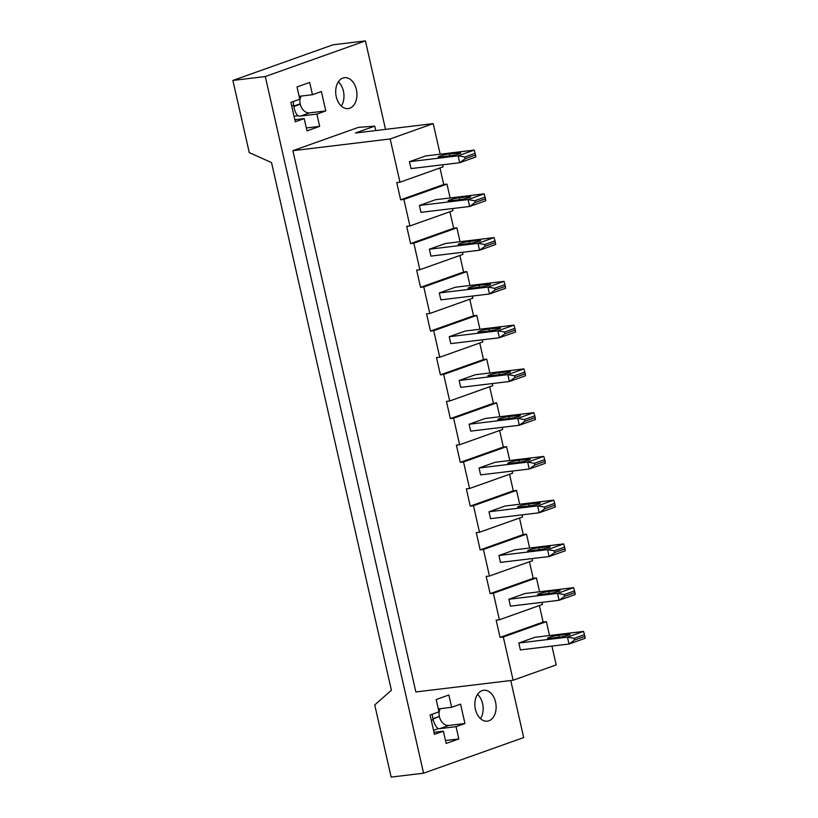 <?xml version="1.0" encoding="UTF-8"?>
<svg xmlns="http://www.w3.org/2000/svg" width="818" height="818" viewBox="0 0 818 818"><rect width="100%" height="100%" fill="white"/><g stroke="black" fill="none" stroke-linecap="round" stroke-linejoin="round"><path stroke-width="1.23" d="M385.523 129.387L365.421 40.9L332.998 44.806L232.874 80.44L249.265 152.608L271.525 162.588L391.403 690.259L374.746 704.932L391.147 777.1L423.571 773.194L265.298 76.534L232.874 80.44M423.571 773.194L523.694 737.56L510.739 680.515M365.421 40.9L265.298 76.534M349.736 108.211A15.552 10.552 -96.9 0 1 348.171 108.579A15.552 10.552 -96.9 0 1 336.014 95.563A15.552 10.552 -96.9 0 1 342.885 78.058A15.552 10.552 -96.9 0 1 344.45 77.69A15.552 10.552 -96.9 0 1 356.617 90.706A15.552 10.552 -96.9 0 1 349.736 108.211M306.341 127.966L319.654 126.361L306.995 130.87L304.204 118.59L294.828 119.725M319.654 126.361L316.863 114.091L325.789 110.911L321.382 91.534L312.466 94.704L309.674 82.434L297.016 86.933L299.807 99.213L290.881 102.383L295.288 121.77L304.204 118.59M375.759 130.563L374.756 126.136L358.386 127.383L292.885 150.696L415.861 691.956L513.131 680.228L503.305 636.987L546.373 621.66L543.132 622.058L500.064 637.386L503.305 636.987M488.919 720.791A15.552 10.552 -96.9 0 1 487.354 721.159A15.552 10.552 -96.9 0 1 475.186 708.153A15.552 10.552 -96.9 0 1 482.068 690.648A15.552 10.552 -96.9 0 1 483.632 690.28A15.552 10.552 -96.9 0 1 495.79 703.286A15.552 10.552 -96.9 0 1 488.919 720.791M445.513 740.556L458.837 738.951L446.168 743.45L443.387 731.18L434.46 734.36L430.064 714.973L438.98 711.803L436.188 699.523L448.847 695.024L451.638 707.294L460.554 704.124L464.961 723.501L456.045 726.67L439.828 728.634A9.775 7.106 70.4 0 1 438.223 728.593C436.28 727.427 434.583 724.482 433.131 719.768L432.988 719.145L439.368 716.415A9.775 7.106 70.4 0 1 440.391 708.654M458.837 738.951L456.045 726.67M440.166 154.203L433.223 123.63L355.411 133.017L374.756 126.136M513.131 680.228L556.199 664.901L551.925 646.108M549.522 635.525L546.373 621.66M584.911 636.353L583.561 631.414L567.457 637.15L518.816 643.02L520.381 649.911L569.021 644.042L567.457 637.15L574.154 638.326L574.553 640.044L569.021 644.042L585.126 638.306L584.911 636.353L574.553 640.044M518.816 643.02L534.931 637.283L583.561 631.414M442.579 164.786L443.049 166.872L399.982 182.199L396.74 182.588L400.656 199.817L403.898 199.428L446.965 184.101L443.724 184.49L439.972 167.966M500.064 637.386L496.148 620.156L499.399 619.768L493.366 593.234L490.125 593.623L486.209 576.404L489.45 576.005L483.428 549.481L480.186 549.87L478.223 541.26L476.27 532.641L479.512 532.252L473.489 505.718L470.238 506.117L466.332 488.888L469.573 488.499L463.54 461.966L460.299 462.354L456.383 445.135L459.634 444.736L453.601 418.213L450.36 418.601L446.444 401.372L449.685 400.984L443.663 374.45L440.421 374.849L438.458 366.229L436.505 357.619L439.747 357.231L433.724 330.697L430.483 331.086L428.52 322.476L426.567 313.867L429.808 313.468L423.775 286.944L420.534 287.333L416.628 270.104L419.869 269.715L413.836 243.181L410.595 243.58L406.679 226.351L409.92 225.962L452.988 210.635L452.518 208.539M450.115 197.956L446.965 184.101M449.91 211.729L453.663 228.253L456.904 227.854L460.053 241.719M419.869 269.715L462.937 254.388L462.456 252.302M459.849 255.482L463.601 272.005L466.843 271.617L469.992 285.472M429.808 313.468L472.876 298.141L472.395 296.055M469.788 299.245L473.54 315.758L476.792 315.37L479.931 329.225M439.747 357.231L482.814 341.904L482.344 339.807M479.737 342.998L483.489 359.521L486.73 359.122L489.88 372.988M449.685 400.984L492.753 385.656L492.283 383.57M489.675 386.75L493.428 403.274L496.669 402.885L499.818 416.74M459.634 444.736L502.692 429.409L502.221 427.323M499.614 430.513L503.367 447.027L506.608 446.638L509.757 460.493M469.573 488.499L512.641 473.172L512.16 471.076M509.553 474.266L513.305 490.79L516.547 490.391L519.696 504.256M479.512 532.252L522.579 516.925L522.109 514.839M519.502 518.019L523.254 534.543L526.495 534.154L529.645 548.009M489.45 576.005L532.518 560.678L532.048 558.592M529.44 561.782L533.193 578.295L536.434 577.907L539.583 591.762M499.399 619.768L542.457 604.441L541.986 602.345M539.379 605.535L543.132 622.058M292.885 150.696L390.155 138.958L399.982 182.199M409.92 225.962L403.898 199.428M433.223 123.63L390.155 138.958M475.555 155.042L474.215 150.103L458.1 155.829L409.46 161.698L411.025 168.59L459.665 162.721L458.1 155.829L464.808 157.005L465.197 158.723L459.665 162.721L475.779 156.995L475.555 155.042L465.197 158.723M409.46 161.698L425.575 155.962L474.215 150.103M400.656 199.817L443.724 184.49M490.125 593.623L533.193 578.295M493.366 593.234L536.434 577.907M574.962 592.6L573.622 587.661L557.508 593.398L508.878 599.257L510.442 606.148L559.072 600.289L557.508 593.398L564.215 594.563L564.604 596.291L559.072 600.289L575.187 594.553L574.962 592.6L564.604 596.291M508.878 599.257L524.982 593.531L573.622 587.661M480.186 549.87L523.254 534.543M483.428 549.481L526.495 534.154M565.023 548.847L563.684 543.909L547.569 549.645L498.929 555.504L500.493 562.395L549.134 556.526L547.569 549.645L554.277 550.811L554.665 552.528L549.134 556.526L565.248 550.8L565.023 548.847L554.665 552.528M498.929 555.504L515.043 549.768L563.684 543.909M470.238 506.117L513.305 490.79M473.489 505.718L516.547 490.391M555.085 505.084L553.745 500.146L537.63 505.882L488.99 511.751L490.555 518.643L539.195 512.774L537.63 505.882L544.338 507.048L544.727 508.776L539.195 512.774L555.31 507.037L555.085 505.084L544.727 508.776M488.99 511.751L505.105 506.015L553.745 500.146M460.299 462.354L503.367 447.027M463.54 461.966L506.608 446.638M545.146 461.332L543.796 456.393L527.692 462.129L479.051 467.988L480.616 474.88L529.256 469.021L527.692 462.129L534.389 463.295L534.788 465.023L529.256 469.021L545.361 463.285L545.146 461.332L534.788 465.023M479.051 467.988L495.166 462.262L543.796 456.393M450.36 418.601L493.428 403.274M453.601 418.213L496.669 402.885M535.197 417.579L533.857 412.64L517.743 418.366L469.113 424.235L470.677 431.127L519.307 425.258L517.743 418.366L524.45 419.542L524.849 421.26L519.307 425.258L535.422 419.532L535.197 417.579L524.849 421.26M469.113 424.235L485.217 418.499L533.857 412.64M440.421 374.849L483.489 359.521M443.663 374.45L486.73 359.122M525.258 373.816L523.919 368.877L507.804 374.613L459.164 380.482L460.728 387.374L509.369 381.505L507.804 374.613L514.512 375.779L514.9 377.507L509.369 381.505L525.483 375.769L525.258 373.816L514.9 377.507M459.164 380.482L475.278 374.746L523.919 368.877M430.483 331.086L473.54 315.758M433.724 330.697L476.792 315.37M515.32 330.063L513.98 325.124L497.865 330.861L449.225 336.719L450.79 343.611L499.43 337.752L497.865 330.861L504.573 332.026L504.962 333.754L499.43 337.752L515.544 332.016L515.32 330.063L504.962 333.754M449.225 336.719L465.34 330.993L513.98 325.124M420.534 287.333L463.601 272.005M423.775 286.944L466.843 271.617M505.381 286.31L504.031 281.372L487.927 287.098L439.286 292.967L440.851 299.858L489.491 293.989L487.927 287.098L494.624 288.273L495.023 289.991L489.491 293.989L505.596 288.263L505.381 286.31L495.023 289.991M439.286 292.967L455.401 287.23L504.031 281.372M410.595 243.58L453.663 228.253M413.836 243.181L456.904 227.854M495.442 242.547L494.092 237.609L477.978 243.345L429.348 249.214L430.912 256.106L479.542 250.236L477.978 243.345L484.685 244.51L485.084 246.238L479.542 250.236L495.657 244.5L495.442 242.547L485.084 246.238M429.348 249.214L445.452 243.478L494.092 237.609M485.493 198.794L484.154 193.856L468.039 199.592L419.399 205.451L420.973 212.343L469.604 206.484L468.039 199.592L474.747 200.758L475.135 202.486L469.604 206.484L485.718 200.747L485.493 198.794L475.135 202.486M419.399 205.451L435.513 199.725L484.154 193.856M439.828 728.634L448.755 725.454A9.775 7.106 70.4 0 1 439.46 716.844M433.131 719.768L431.25 720.229M433.55 730.341L438.223 728.593M432.139 714.237L432.896 718.715A13.558 9.192 -96.9 0 1 432.988 719.145M448.755 725.454L464.961 723.501M438.325 708.899L451.638 707.294M443.387 731.18L434 732.315M477.548 694.38A15.552 10.552 -96.9 0 1 480.473 718.623M301.208 96.064A9.775 7.106 -109.6 0 0 300.186 103.825L300.288 104.254A9.775 7.106 -109.6 0 0 309.572 112.864L325.789 110.911M293.273 101.534L293.713 106.125A13.558 9.192 83.1 0 1 293.815 106.555C294.674 111.054 296.085 114.121 298.038 115.747A9.775 7.106 -109.6 0 0 300.656 116.044L316.863 114.091M293.57 105.512L291.597 105.522M294.03 116.228L298.038 115.747M312.466 94.704L299.143 96.309M341.29 106.043A15.552 10.552 83.1 0 0 338.366 81.79M584.512 634.635L574.154 638.326M550.003 638.377L560.913 636.925A5.777 0.644 -12.8 0 0 566.915 635.647A5.777 0.644 -12.8 0 0 570.023 634.349A5.777 0.644 -12.8 0 0 568.377 634.267L558.622 635.31A6.667 0.736 -12.8 0 0 551.455 636.752A6.667 0.736 -12.8 0 0 547.508 638.357A6.667 0.736 -12.8 0 0 550.003 638.377M574.573 590.882L564.215 594.563M540.064 594.614L550.974 593.162A5.777 0.644 -12.8 0 0 556.976 591.895A5.777 0.644 -12.8 0 0 560.074 590.586A5.777 0.644 -12.8 0 0 558.438 590.514L548.684 591.547A6.667 0.736 -12.8 0 0 541.516 592.999A6.667 0.736 -12.8 0 0 537.569 594.594A6.667 0.736 -12.8 0 0 540.064 594.614M564.635 547.119L554.277 550.811M530.125 550.862L541.035 549.41A5.777 0.644 -12.8 0 0 547.038 548.132A5.777 0.644 -12.8 0 0 550.136 546.833A5.777 0.644 -12.8 0 0 548.5 546.751L538.735 547.794A6.667 0.736 -12.8 0 0 531.567 549.236A6.667 0.736 -12.8 0 0 527.63 550.841A6.667 0.736 -12.8 0 0 530.125 550.862M554.696 503.367L544.338 507.048M520.187 507.109L531.097 505.657A5.777 0.644 -12.8 0 0 537.099 504.379A5.777 0.644 -12.8 0 0 540.197 503.08A5.777 0.644 -12.8 0 0 538.561 502.998L528.796 504.041A6.667 0.736 -12.8 0 0 521.628 505.483A6.667 0.736 -12.8 0 0 517.682 507.088A6.667 0.736 -12.8 0 0 520.187 507.109M544.747 459.614L534.389 463.295M510.238 463.346L521.148 461.894A5.777 0.644 -12.8 0 0 527.15 460.626A5.777 0.644 -12.8 0 0 530.258 459.317A5.777 0.644 -12.8 0 0 528.612 459.246L518.857 460.278A6.667 0.736 -12.8 0 0 511.69 461.73A6.667 0.736 -12.8 0 0 507.743 463.325A6.667 0.736 -12.8 0 0 510.238 463.346M534.808 415.851L524.45 419.542M500.299 419.593L511.209 418.141A5.777 0.644 -12.8 0 0 517.211 416.863A5.777 0.644 -12.8 0 0 520.309 415.564A5.777 0.644 -12.8 0 0 518.673 415.483L508.919 416.526A6.667 0.736 -12.8 0 0 501.751 417.967A6.667 0.736 -12.8 0 0 497.804 419.573A6.667 0.736 -12.8 0 0 500.299 419.593M524.87 372.098L514.512 375.779M490.36 375.84L501.27 374.388A5.777 0.644 -12.8 0 0 507.272 373.11A5.777 0.644 -12.8 0 0 510.371 371.812A5.777 0.644 -12.8 0 0 508.735 371.73L498.97 372.773A6.667 0.736 -12.8 0 0 491.802 374.215A6.667 0.736 -12.8 0 0 487.865 375.82A6.667 0.736 -12.8 0 0 490.36 375.84M514.931 328.345L504.573 332.026M480.422 332.077L491.332 330.625A5.777 0.644 -12.8 0 0 497.334 329.347A5.777 0.644 -12.8 0 0 500.432 328.049A5.777 0.644 -12.8 0 0 498.796 327.977L489.031 329.01A6.667 0.736 -12.8 0 0 481.863 330.462A6.667 0.736 -12.8 0 0 477.916 332.057A6.667 0.736 -12.8 0 0 480.422 332.077M504.982 284.582L494.624 288.273M470.473 288.325L481.383 286.873A5.777 0.644 -12.8 0 0 487.395 285.594A5.777 0.644 -12.8 0 0 490.493 284.296A5.777 0.644 -12.8 0 0 488.847 284.214L479.092 285.257A6.667 0.736 -12.8 0 0 471.925 286.699A6.667 0.736 -12.8 0 0 467.978 288.304A6.667 0.736 -12.8 0 0 470.473 288.325M495.043 240.829L484.685 244.51M460.534 244.572L471.444 243.12A5.777 0.644 -12.8 0 0 477.446 241.842A5.777 0.644 -12.8 0 0 480.544 240.543A5.777 0.644 -12.8 0 0 478.908 240.461L469.154 241.504A6.667 0.736 -12.8 0 0 461.986 242.946A6.667 0.736 -12.8 0 0 458.039 244.551A6.667 0.736 -12.8 0 0 460.534 244.572M485.105 197.077L474.747 200.758M450.595 200.809L461.505 199.357A5.777 0.644 -12.8 0 0 467.507 198.079A5.777 0.644 -12.8 0 0 470.606 196.78A5.777 0.644 -12.8 0 0 468.97 196.698L459.205 197.741A6.667 0.736 -12.8 0 0 452.037 199.193A6.667 0.736 -12.8 0 0 448.1 200.788A6.667 0.736 -12.8 0 0 450.595 200.809M475.166 153.314L464.808 157.005M440.657 157.056L451.567 155.604A5.777 0.644 -12.8 0 0 457.569 154.326A5.777 0.644 -12.8 0 0 460.667 153.027A5.777 0.644 -12.8 0 0 459.031 152.946L449.266 153.988A6.667 0.736 -12.8 0 0 442.098 155.43A6.667 0.736 -12.8 0 0 438.151 157.036A6.667 0.736 -12.8 0 0 440.657 157.056M439.368 716.415L432.896 718.715M300.186 103.825L293.713 106.125M300.288 104.254L293.815 106.555M300.656 116.044L309.572 112.864M568.582 635.126L568.377 634.267M559.042 637.171L558.622 635.31M558.633 591.373L558.438 590.514M549.103 593.418L548.684 591.547M548.694 547.61L548.5 546.751M539.164 549.655L538.735 547.794M538.755 503.857L538.561 502.998M529.215 505.902L528.796 504.041M528.817 460.105L528.612 459.246M519.277 462.15L518.857 460.278M518.868 416.342L518.673 415.483M509.338 418.387L508.919 416.526M508.929 372.589L508.735 371.73M499.399 374.634L498.97 372.773M498.99 328.836L498.796 327.977M489.461 330.881L489.031 329.01M489.052 285.073L488.847 284.214M479.512 287.118L479.092 285.257M479.103 241.32L478.908 240.461M469.573 243.365L469.154 241.504M469.164 197.567L468.97 196.698M459.634 199.612L459.205 197.741M459.225 153.804L459.031 152.946M449.695 155.849L449.266 153.988"/></g></svg>
